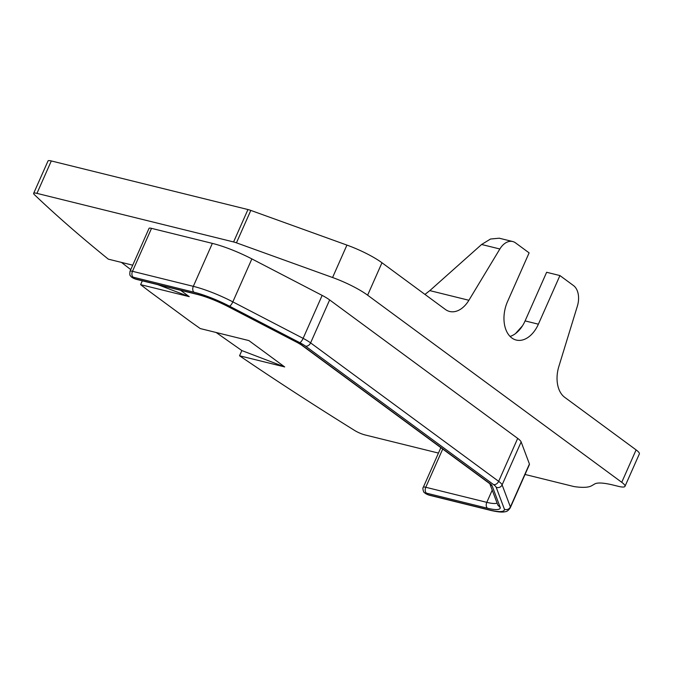 <?xml version="1.0" encoding="UTF-8"?>
<svg xmlns="http://www.w3.org/2000/svg" width="673" height="673" viewBox="0 0 673 673"><rect width="100%" height="100%" fill="white"/><g stroke="black" fill="none" stroke-linecap="round" stroke-linejoin="round"><path stroke-width="1.01" d="M132.724 265.187L108.319 259.155A1356.415 268.106 23.9 0 1 34.331 194.606A9.043 1.783 23.9 0 1 33.65 193.361A9.043 1.783 23.9 0 1 36.948 193.37L233.59 241.952A9.043 1.783 23.9 0 1 236.442 242.835L332.571 277.512A36.174 7.151 23.9 0 1 367.618 295.186L621.743 482.305A18.087 3.575 23.9 0 1 624.981 486.352L639.35 453.939A18.087 3.575 23.9 0 0 636.103 449.892L564.664 397.289A27.13 17.725 -76.1 0 1 558.842 366.507L577.384 306.08A18.087 11.82 103.9 0 0 573.497 285.562L559.928 275.568L546.636 272.279L525.091 320.903A28.03 18.314 -76.1 0 1 510.092 336.441M33.65 193.361L48.019 160.948A9.043 1.783 23.9 0 1 51.308 160.948L247.958 209.539A9.043 1.783 23.9 0 1 250.81 210.413L346.932 245.09A36.174 7.151 23.9 0 1 381.978 262.764L445.366 309.445A27.13 17.725 -76.1 0 0 449.64 311.473A27.13 17.725 -76.1 0 0 468.896 300.276L429.82 290.618L424.957 294.412M529.424 464.008L510.395 506.954C509.049 509.318 507.072 510.1 504.447 509.31L496.186 487.294A14.924 2.953 -156.1 0 0 493.536 484.585L305.492 346.115A14.924 2.953 -156.1 0 0 299.737 342.641L229.459 306.148A39.429 7.79 -156.1 0 0 194.009 292.217L133.178 277.192A4.518 2.953 -76.1 0 1 132.488 271.303L193.319 286.336A43.947 8.69 23.9 0 1 232.833 301.866L303.119 338.359A19.441 3.845 23.9 0 1 310.606 342.885L498.651 481.346A19.441 3.845 23.9 0 1 502.108 484.88L510.395 506.954A43.854 8.665 23.9 0 1 510.243 507.854L529.272 464.9A43.854 8.665 -156.1 0 0 529.424 464.008L521.146 441.934A19.441 3.845 -156.1 0 0 517.688 438.401L329.644 299.931A19.441 3.845 -156.1 0 0 322.148 295.405L251.87 258.912A43.947 8.69 -156.1 0 0 212.348 243.382L151.518 228.357A6.78 1.338 -156.1 0 0 149.044 228.349L130.015 271.303A6.78 1.338 23.9 0 1 132.488 271.303L151.518 228.357M438.46 453.08L365.002 434.926A9.043 1.783 23.9 0 1 354.671 430.484A1356.389 268.098 23.9 0 1 239.538 355.781L284.679 366.928L248.892 340.58L200.26 328.567A1356.389 268.098 23.9 0 1 190.165 321.4L149.616 291.544A1356.415 268.106 23.9 0 1 140.615 284.645L189.248 296.658L157.819 284.654M624.981 486.352A18.087 3.575 23.9 0 1 618.394 486.343L613.44 485.124A54.252 10.726 -156.1 0 0 594.764 483.937L592.164 485.452A180.852 35.745 23.9 0 1 590.818 486.15A90.426 17.877 23.9 0 1 574.734 486.68A9.043 1.783 23.9 0 1 573.295 486.394L525.033 474.465M180.583 290.282L189.248 296.658M239.538 355.781L241.851 350.574L216.126 332.479M142.306 280.818L140.615 284.645M121.434 262.394L130.764 269.604M559.928 275.568L538.383 324.193A28.03 18.314 -76.1 0 1 516.25 340.058A28.03 18.314 -76.1 0 1 507.568 301.496L529.113 252.871L515.543 242.886A18.087 11.82 103.9 0 0 512.7 241.531A18.087 11.82 103.9 0 0 499.862 248.993L468.896 300.276M284.679 366.928L241.851 350.574M489.835 483.752L497.843 505.103L500.3 507.61A34.811 6.881 23.9 0 1 487.488 508.224L426.463 493.149A2.263 0.446 -156.1 0 0 426.051 493.654A2.263 0.446 -156.1 0 0 428.953 494.983L489.969 510.058A39.337 7.773 -156.1 0 0 504.447 509.31M522.475 325.825L515.51 333.581M499.862 248.993L481.607 244.484L429.82 290.618M481.607 244.484L490.524 239.016L499.198 238.2L512.7 241.531M636.103 449.892L621.743 482.305M51.308 160.948L36.948 193.37M247.958 209.539L233.59 241.952M250.81 210.413L236.442 242.835M346.932 245.09L332.571 277.512M381.978 262.764L367.618 295.186M489.969 510.058A4.518 2.953 -76.1 0 0 490.684 510.395L429.66 495.32C427.061 494.512 425.243 493.536 424.217 492.409C423.822 492.947 422.156 487.975 423.309 487.269A6.78 1.338 23.9 0 1 425.773 487.269L486.798 502.344A30.293 5.99 -156.1 0 0 497.086 503.076M487.488 508.224A4.518 2.953 103.9 0 1 486.798 502.344L492.224 490.112M426.463 493.149A4.518 2.953 103.9 0 1 425.773 487.269L442.725 449.034M496.186 487.294A4.518 4.349 159.4 0 0 502.108 484.88L521.146 441.934M493.536 484.585A4.518 3.306 126.4 0 0 498.651 481.346L517.688 438.401M305.492 346.115A4.518 3.306 -53.6 0 0 310.606 342.885L329.644 299.931M299.737 342.641A4.518 1.321 -62.6 0 0 303.119 338.359L322.148 295.405M229.459 306.148A4.518 1.321 -62.6 0 0 232.833 301.866L251.87 258.912M194.009 292.217A4.518 2.953 -76.1 0 1 193.319 286.336L212.348 243.382M133.178 277.192A2.263 0.446 -156.1 0 0 132.758 277.697A2.263 0.446 -156.1 0 0 135.66 279.017L196.491 294.051A34.903 6.898 23.9 0 1 227.878 306.383L298.156 342.877A10.398 2.053 23.9 0 1 302.169 345.299L490.213 483.761A10.398 2.053 23.9 0 1 492.056 485.654L500.3 507.61M429.66 495.32A4.518 2.953 -76.1 0 1 428.953 494.983M135.66 279.017A4.518 2.953 103.9 0 0 136.375 279.354C133.691 278.538 131.866 277.562 130.915 276.426C130.789 275.4 129.317 276.914 130.015 271.303M196.491 294.051A4.518 2.953 103.9 0 0 197.206 294.387L136.375 279.354M227.878 306.383A4.518 1.321 117.4 0 1 227.592 306.341C216.672 300.781 206.544 296.793 197.206 294.387M298.156 342.877A4.518 1.321 117.4 0 1 297.87 342.835L227.592 306.341M489.936 483.837A4.518 4.349 -20.6 0 0 492.056 485.654M302.169 345.299A4.518 3.306 126.4 0 1 301.285 344.887L297.87 342.835M489.624 483.189L490.037 483.937L489.321 483.349A4.518 3.306 -53.6 0 0 490.213 483.761M538.383 324.193L525.091 320.903M423.309 487.269L440.857 447.663M490.684 510.395C501.065 512.809 504.178 511.985 505.28 511.673C506.803 511.716 508.46 510.445 510.243 507.854M489.321 483.349L301.285 344.887"/></g></svg>
